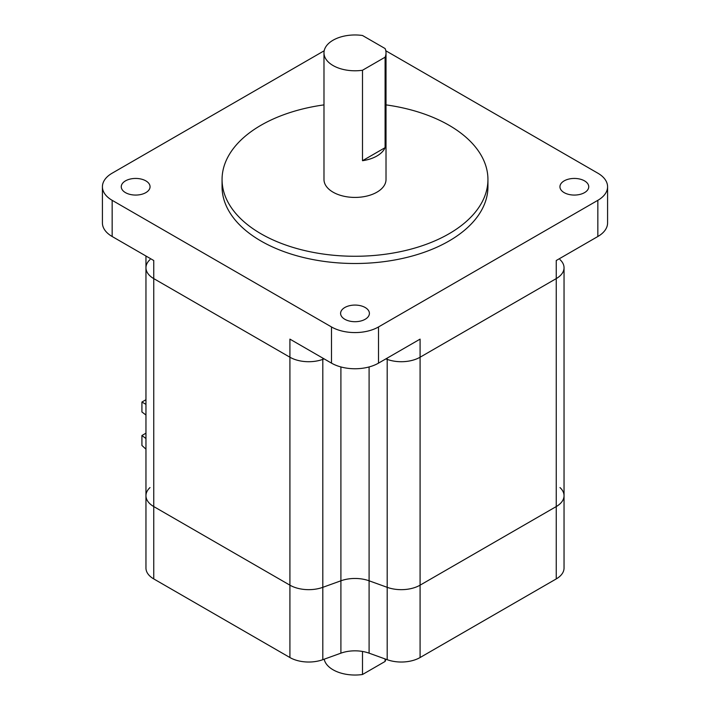 <?xml version="1.0" encoding="UTF-8"?>
<svg xmlns="http://www.w3.org/2000/svg" width="710" height="710" viewBox="0 0 710 710"><rect width="100%" height="100%" fill="white"/><g stroke="black" fill="none" stroke-linecap="round" stroke-linejoin="round"><path stroke-width="1.06" d="M564.042 514.617L564.042 267.75A26.59 15.354 180 0 1 556.25 278.604L420.089 357.219A26.59 15.354 180 0 1 387.198 359.384L385.849 358.896L387.198 359.384L387.198 358.115M559.995 259.611A26.59 15.354 180 0 1 564.042 267.75A26.59 15.354 180 0 1 556.25 278.604L420.089 357.219A26.59 15.354 180 0 1 387.198 359.384L387.198 587.33L369.094 580.798A26.59 15.354 0 0 0 340.906 580.798L322.802 587.33A26.59 15.354 180 0 1 289.911 585.164L153.75 506.558A26.59 15.354 180 0 1 145.958 495.704A26.59 15.354 180 0 1 150.005 487.566M559.995 487.566A26.59 15.354 180 0 1 564.042 495.704A26.59 15.354 180 0 1 556.25 506.558L420.089 585.164A26.59 15.354 180 0 1 387.198 587.33L369.094 580.798A26.59 15.354 0 0 0 340.906 580.798L322.802 587.33A26.59 15.354 180 0 1 289.911 585.164L153.75 506.558A26.59 15.354 180 0 1 145.958 495.704L145.958 267.75A26.59 15.354 180 0 1 150.005 259.611M556.25 578.916L556.25 506.558A26.59 15.354 180 0 0 564.042 495.704L564.042 568.062A26.59 15.354 180 0 1 556.25 578.916L420.089 657.531A26.59 15.354 180 0 1 387.198 659.697L369.094 653.164A26.59 15.354 0 0 0 340.906 653.164L322.802 659.697L322.802 359.384L324.15 358.896L322.802 359.384A26.59 15.354 180 0 1 289.911 357.219L153.75 278.604A26.59 15.354 180 0 1 145.958 267.75L145.958 256.017M333.07 65.542A31.018 17.91 0 0 0 362.499 70.254L362.499 160.709A31.018 17.91 0 0 0 385.095 147.662L385.095 57.208A31.018 17.91 0 0 0 386.018 52.877A31.018 17.91 0 0 0 385.095 48.546L362.499 35.5A31.018 17.91 0 0 0 323.982 52.877A31.018 17.91 0 0 0 333.07 65.542M323.982 52.877L323.982 179.515A31.018 17.91 0 0 0 333.07 192.179A31.018 17.91 0 0 0 366.875 196.058A31.018 17.91 0 0 0 386.018 179.515L386.018 52.877M323.982 104.885A132.939 76.751 0 0 0 222.061 179.515A132.939 76.751 0 0 0 260.996 233.785A132.939 76.751 0 0 0 405.871 250.426A132.939 76.751 0 0 0 487.939 179.515A132.939 76.751 0 0 0 449.004 125.244A132.939 76.751 0 0 0 386.018 104.885M222.061 179.515L222.061 186.748A132.939 76.751 0 0 0 260.996 241.027A132.939 76.751 0 0 0 405.871 257.659A132.939 76.751 0 0 0 487.939 186.748L487.939 179.515M584.525 180.873A14.404 8.316 0 0 0 568.834 179.071A14.404 8.316 0 0 0 559.941 186.748A14.404 8.316 0 0 0 564.157 192.632A14.404 8.316 0 0 0 579.857 194.434A14.404 8.316 0 0 0 588.741 186.748A14.404 8.316 0 0 0 584.525 180.873M365.18 307.51A14.404 8.316 0 0 0 349.489 305.708A14.404 8.316 0 0 0 340.596 313.385A14.404 8.316 0 0 0 344.82 319.269A14.404 8.316 0 0 0 360.511 321.071A14.404 8.316 0 0 0 369.404 313.385A14.404 8.316 0 0 0 365.18 307.51M145.843 180.873A14.404 8.316 0 0 0 130.143 179.071A14.404 8.316 0 0 0 121.259 186.748A14.404 8.316 0 0 0 125.475 192.632A14.404 8.316 0 0 0 141.166 194.434A14.404 8.316 0 0 0 150.059 186.748A14.404 8.316 0 0 0 145.843 180.873M324.195 50.765L112.153 173.187A33.237 19.188 0 0 0 102.418 186.748A33.237 19.188 0 0 0 112.153 200.318L331.499 326.955A33.237 19.188 0 0 0 378.501 326.955L597.847 200.318A33.237 19.188 0 0 0 607.582 186.748A33.237 19.188 0 0 0 597.847 173.187L385.805 50.765M607.582 186.748L607.582 222.931A33.237 19.188 180 0 1 597.847 236.501L556.25 260.517L556.25 506.558L420.089 585.164A26.59 15.354 180 0 1 387.198 587.33L387.198 659.697M322.802 358.115L322.802 359.384A26.59 15.354 180 0 1 289.911 357.219L153.75 278.604L153.75 260.517L112.153 236.501A33.237 19.188 180 0 1 102.418 222.931L102.418 186.748M420.089 657.531L420.089 339.123L378.501 363.138A33.237 19.188 180 0 1 331.499 363.138L289.911 339.123L289.911 657.531L153.75 578.916A26.59 15.354 180 0 1 145.958 568.062L145.958 495.704M153.75 578.916L153.75 278.604A26.59 15.354 180 0 1 145.958 267.75M385.095 57.208L362.499 70.254M385.095 147.662L362.499 160.709M145.958 449.181L141.92 445.454L141.92 435.505L145.958 438.531M145.958 433.18L141.92 435.505M145.958 415.013L141.92 411.986L141.92 402.037L145.958 399.712M145.958 404.372L141.92 402.037M362.499 651.452L362.499 674.5A31.018 17.91 180 0 1 333.07 669.787A31.018 17.91 180 0 1 324.186 659.191M385.095 658.933L385.095 661.454A31.018 17.91 180 0 0 385.814 659.191M322.802 659.697A26.59 15.354 180 0 1 289.911 657.531M362.499 674.5L385.095 661.454M369.094 653.164L369.094 366.946M340.906 653.164L340.906 366.946M597.847 236.501L597.847 200.318M112.153 200.318L112.153 236.501M331.499 363.138L331.499 326.955M378.501 326.955L378.501 363.138M564.042 495.704L564.042 267.75"/></g></svg>
